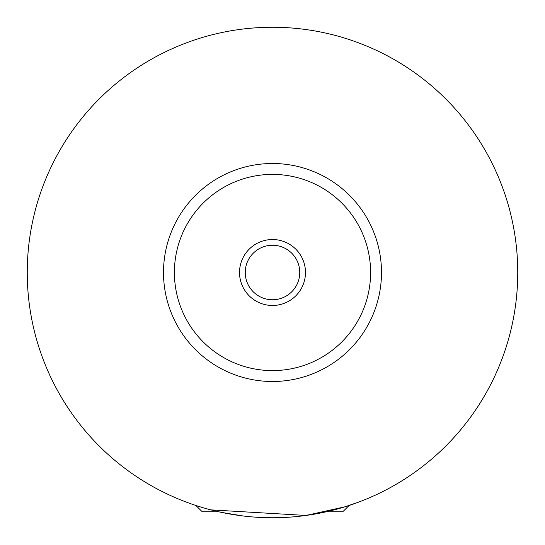 <?xml version="1.0" encoding="UTF-8"?>
<svg xmlns="http://www.w3.org/2000/svg" width="545" height="545" viewBox="0 0 545 545"><rect width="100%" height="100%" fill="white"/><g stroke="black" fill="none" stroke-linecap="round" stroke-linejoin="round"><path stroke-width="0.82" d="M348.248 505.76L348.8 505.576M216.242 511.21L201.65 511.21L196.2 505.76L196.752 505.76M348.8 505.76L343.35 511.21L328.758 511.21M359.7 501.727L344.808 506.843L306.024 515.447L210.84 509.875M305.472 272.5A32.972 32.972 0 0 0 272.5 239.528A32.972 32.972 0 0 0 239.528 272.5A32.972 32.972 0 0 0 272.5 305.472A32.972 32.972 0 0 0 305.472 272.5M245.25 272.5A27.25 27.25 0 0 0 272.5 299.75A27.25 27.25 0 0 0 299.75 272.5A27.25 27.25 0 0 0 272.5 245.25A27.25 27.25 0 0 0 245.25 272.5M381.5 272.5A109 109 0 0 1 272.5 381.5A109 109 0 0 1 163.5 272.5A109 109 0 0 1 272.5 163.5A109 109 0 0 1 381.5 272.5M517.75 272.5A245.25 245.25 0 0 1 272.5 517.75A245.25 245.25 0 0 1 27.25 272.5A245.25 245.25 0 0 1 272.5 27.25A245.25 245.25 0 0 1 517.75 272.5M221.665 512.423L243.07 515.972M301.93 515.972L323.335 512.423M370.6 272.5A98.1 98.1 0 0 0 272.5 174.4A98.1 98.1 0 0 0 174.4 272.5A98.1 98.1 0 0 0 272.5 370.6A98.1 98.1 0 0 0 370.6 272.5"/></g></svg>
